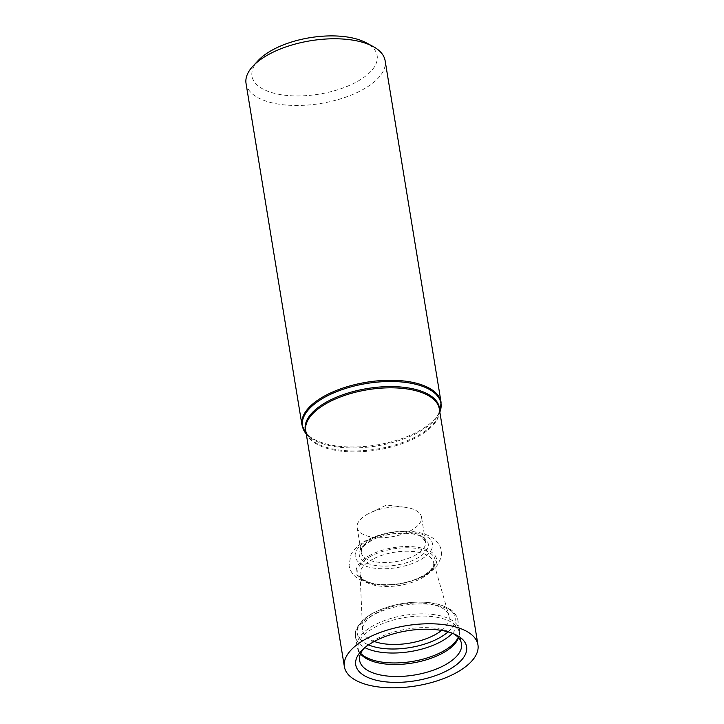 <?xml version="1.0" encoding="UTF-8"?>
<svg xmlns="http://www.w3.org/2000/svg" width="724" height="724" viewBox="0 0 724 724"><rect width="100%" height="100%" fill="white"/><g stroke="black" fill="none" stroke-linecap="round" stroke-linejoin="round"><path stroke-width="0.54" stroke-dasharray="3.62 2.71" d="M246.051 83.513A70.472 31.775 170.7 0 0 320.723 103.478A70.472 31.775 170.7 0 0 385.132 60.735M258.224 60.508A63.422 28.598 170.7 0 0 277.781 94.093A63.422 28.598 170.7 0 0 358.434 80.889A63.422 28.598 170.7 0 0 366.253 42.816M368.389 513.705A32.598 14.697 170.7 0 0 357.131 527.561A32.598 14.697 170.7 0 0 391.684 536.801A32.598 14.697 170.7 0 0 421.486 517.026A32.598 14.697 170.7 0 0 404.734 507.243A32.598 14.697 170.7 0 0 369.892 512.954A32.598 14.697 170.7 0 0 368.389 513.705M441.595 630.432A43.811 19.756 170.7 0 0 448.925 615.617A43.811 19.756 170.7 0 0 421.567 603.074A43.811 19.756 170.7 0 0 377.801 612.169A43.811 19.756 170.7 0 0 362.57 629.753A43.811 19.756 170.7 0 0 374.245 641.464M458.527 637.744A51.16 23.068 170.7 0 0 459.043 631.609A51.16 23.068 170.7 0 0 427.73 616.205A51.16 23.068 170.7 0 0 375.801 626.785A51.16 23.068 170.7 0 0 358.081 648.134A51.16 23.068 170.7 0 0 360.534 653.79M453.315 633.645A51.63 23.277 170.7 0 0 451.351 632.613A51.63 23.277 170.7 0 0 377.43 638.459A51.63 23.277 170.7 0 0 365.692 646.641A51.63 23.277 170.7 0 0 364.163 648.242M301.971 425.024A70.472 31.775 170.7 0 0 376.652 444.988A70.472 31.775 170.7 0 0 441.061 402.245M305.809 433.386A70.183 31.648 170.7 0 0 376.806 445.948A70.183 31.648 170.7 0 0 440.092 411.395M306.026 432.454A67.956 30.643 170.7 0 0 308.56 436.834A67.956 30.643 170.7 0 0 377.304 448.998A67.956 30.643 170.7 0 0 438.581 415.54A67.956 30.643 170.7 0 0 439.586 410.58M306.27 433.966L308.56 436.834L305.745 430.78A67.676 30.508 170.7 0 0 377.466 449.957A67.676 30.508 170.7 0 0 439.314 408.906L438.581 415.54L439.839 412.092M372.453 538.538A32.598 14.697 170.7 0 0 361.204 552.403A32.598 14.697 170.7 0 0 395.747 561.643A32.598 14.697 170.7 0 0 425.549 541.869A32.598 14.697 170.7 0 0 405.811 531.814A32.598 14.697 170.7 0 0 372.453 538.538M371.367 540.366A34.933 15.747 170.7 0 0 382.191 566.077A34.933 15.747 170.7 0 0 427.775 542.285A34.933 15.747 170.7 0 0 371.367 540.366M368.769 539.914A39.141 17.648 170.7 0 0 380.905 568.72A39.141 17.648 170.7 0 0 431.975 542.068A39.141 17.648 170.7 0 0 368.769 539.914M370.326 555.046A40.68 18.344 170.7 0 0 382.942 584.983A40.68 18.344 170.7 0 0 436.02 557.281A40.68 18.344 170.7 0 0 370.326 555.046M371.421 555.96A39.105 17.629 170.7 0 0 383.539 584.748A39.105 17.629 170.7 0 0 434.572 558.114A39.105 17.629 170.7 0 0 371.421 555.96M373.023 559.046A37.268 16.806 170.7 0 0 360.063 573.996A37.268 16.806 170.7 0 0 399.648 585.444A37.268 16.806 170.7 0 0 433.513 561.969A37.268 16.806 170.7 0 0 410.246 551.299A37.268 16.806 170.7 0 0 373.023 559.046M448.084 631.871A49.549 22.335 170.7 0 0 438.038 604.25A49.549 22.335 170.7 0 0 374.426 612.495A49.549 22.335 170.7 0 0 368.552 644.894M452.409 633.292A51.866 23.385 170.7 0 0 457.876 620.097A51.866 23.385 170.7 0 0 426.481 604.106A51.866 23.385 170.7 0 0 373.421 614.803A51.866 23.385 170.7 0 0 355.511 636.858A51.866 23.385 170.7 0 0 364.905 647.618M458.238 637.437A51.866 23.385 170.7 0 0 459.505 630.025A51.866 23.385 170.7 0 0 428.11 614.033A51.866 23.385 170.7 0 0 375.041 624.74A51.866 23.385 170.7 0 0 357.14 646.794A51.866 23.385 170.7 0 0 360.706 653.401M404.734 507.243L386.48 505.044L369.892 512.954M357.131 527.561L361.204 552.403L361.692 549.317C361.828 548.991 362.796 545.434 371.955 540.294C388.299 530.991 417.504 532.004 422.237 537.516L425.549 541.869L421.486 517.026M366.851 540.158C359.33 543.95 353.982 548.873 350.796 554.91L349.077 565.679C350.217 570.992 352.859 575.064 357.023 577.906C374.661 589.218 401.25 585.924 420.119 577.852C427.848 574.458 433.703 570.05 437.694 564.63L440.844 558.123C442.228 553.055 441.432 548.222 438.445 543.634L433.404 538.493C428.047 534.746 421.314 532.466 413.205 531.66C400.788 530.113 382.01 532.411 366.851 540.158M362.57 629.753L360.063 573.996C360.009 575.915 361.357 577.861 364.109 579.843C372.688 586.277 398.001 586.503 415.277 579.381C423.142 576.223 428.581 572.675 431.594 568.738C433.531 566.005 434.174 563.752 433.513 561.969L448.925 615.617M363.312 656.55C359.882 653.844 357.828 650.595 357.14 646.794L355.511 636.858C352.796 628.74 364.95 616.386 374.046 612.604C391.186 604.25 409.567 600.911 429.196 602.567L442.998 605.644L451.36 610.07C451.993 610.594 456.256 613.228 457.876 620.097L459.505 630.025C460.066 633.853 459.152 637.591 456.763 641.247M358.081 648.134L359.547 660.007M459.043 631.609L461.432 643.319M365.692 646.641L362.362 649.89M451.351 632.613L455.541 634.631"/><path stroke-width="1.09" d="M441.061 402.245L385.132 60.735A70.472 31.775 170.7 0 0 373.014 46.454A70.472 31.775 170.7 0 0 270.378 53.549A70.472 31.775 170.7 0 0 252.975 66.11A70.472 31.775 170.7 0 0 246.051 83.513L301.971 425.024L305.809 433.386A70.183 31.648 170.7 0 1 326.66 396.218A70.183 31.648 170.7 0 1 406.191 382.489A70.183 31.648 170.7 0 1 440.092 411.395L441.061 402.245A70.472 31.775 170.7 0 0 398.399 380.516A70.472 31.775 170.7 0 0 326.298 395.06A70.472 31.775 170.7 0 0 301.971 425.024M367.747 637.953A67.676 30.508 170.7 0 0 344.389 666.732A67.676 30.508 170.7 0 0 416.101 685.909A67.676 30.508 170.7 0 0 477.949 644.858A67.676 30.508 170.7 0 0 436.988 623.998A67.676 30.508 170.7 0 0 367.747 637.953M375.132 640.993A56.164 25.322 170.7 0 0 362.362 649.89A56.164 25.322 170.7 0 0 377.946 680.623A56.164 25.322 170.7 0 0 450.572 668.732A56.164 25.322 170.7 0 0 455.541 634.631A56.164 25.322 170.7 0 0 375.132 640.993M373.014 46.454L366.253 42.816A63.422 28.598 170.7 0 0 273.88 49.196A63.422 28.598 170.7 0 0 258.224 60.508L252.975 66.11M374.245 641.464A43.811 19.756 170.7 0 0 441.595 630.432M360.534 653.79A51.16 23.068 170.7 0 0 363.312 656.55A51.16 23.068 170.7 0 0 412.354 663.039A51.16 23.068 170.7 0 0 456.763 641.247A51.16 23.068 170.7 0 0 458.527 637.744M364.163 648.242A51.63 23.277 170.7 0 0 359.547 660.007A51.63 23.277 170.7 0 0 414.318 675.039A51.63 23.277 170.7 0 0 461.432 643.319A51.63 23.277 170.7 0 0 453.315 633.645M439.586 410.58A67.956 30.643 170.7 0 0 401.087 387.032A67.956 30.643 170.7 0 0 328.75 400.843A67.956 30.643 170.7 0 0 306.026 432.454M477.949 644.858L439.314 408.906A67.676 30.508 170.7 0 0 398.345 388.046A67.676 30.508 170.7 0 0 329.112 402.001A67.676 30.508 170.7 0 0 305.745 430.78L344.389 666.732M368.552 644.894A49.549 22.335 170.7 0 0 448.084 631.871M364.905 647.618A51.866 23.385 170.7 0 0 452.409 633.292M360.706 653.401A51.866 23.385 170.7 0 0 412.101 661.492A51.866 23.385 170.7 0 0 458.238 637.437M439.839 412.092L440.092 411.395M306.27 433.966L305.809 433.386"/></g></svg>
